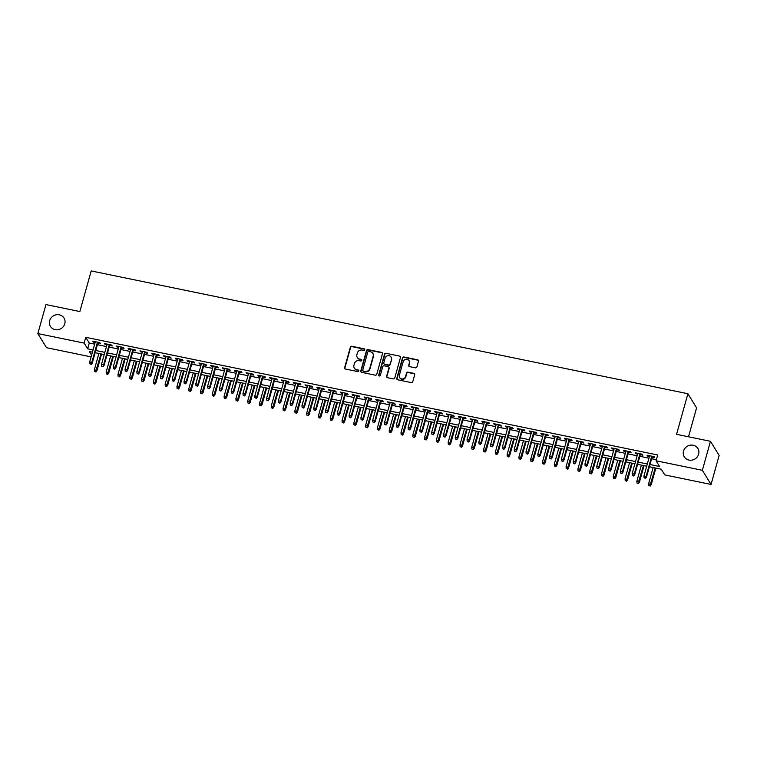 <?xml version="1.0" encoding="UTF-8"?>
<svg xmlns="http://www.w3.org/2000/svg" width="757" height="757" viewBox="0 0 757 757"><rect width="100%" height="100%" fill="white"/><g stroke="black" fill="none" stroke-linecap="round" stroke-linejoin="round"><path stroke-width="1.14" d="M364.723 349.762A0.852 0.795 -31.6 0 0 364.136 348.797L351.835 346.271A1.221 1.145 -31.6 0 0 350.359 347.17L344.643 367.665A1.221 1.145 -31.6 0 0 345.476 369.047L357.777 371.573A0.852 0.795 -31.6 0 0 358.733 370.334A0.852 0.795 -31.6 0 0 358.222 369.984L356.632 369.653A3.908 3.653 -31.6 0 1 353.945 365.252L354.418 363.54A3.908 3.653 -31.6 0 1 359.14 360.663L360.729 360.985A0.852 0.795 -31.6 0 0 361.685 359.745A0.852 0.795 -31.6 0 0 361.184 359.395L359.584 359.064A3.908 3.653 -31.6 0 1 356.897 354.655L357.38 352.951A3.908 3.653 -31.6 0 1 362.101 350.065L363.691 350.396A0.852 0.795 -31.6 0 0 364.723 349.762M364.732 349.356A0.852 0.795 -31.6 0 0 364.372 349.185L352.071 346.649A1.221 1.145 -31.6 0 0 350.595 347.558L344.87 368.053A1.221 1.145 -31.6 0 0 344.889 368.725M358.818 370.542A0.852 0.795 -31.6 0 0 358.458 370.362L356.632 369.653M361.77 359.954A0.852 0.795 -31.6 0 0 361.411 359.774L359.584 359.064M683.533 451.096A7.967 7.438 -31.6 0 0 684.29 456.831A7.967 7.438 -31.6 0 0 692.068 460.105A7.967 7.438 -31.6 0 0 698.626 454.209A7.967 7.438 -31.6 0 0 697.869 448.475A7.967 7.438 -31.6 0 0 690.1 445.201A7.967 7.438 -31.6 0 0 683.533 451.096M49.678 320.675A7.967 7.438 -31.6 0 0 50.445 326.409A7.967 7.438 -31.6 0 0 58.213 329.683A7.967 7.438 -31.6 0 0 64.78 323.788A7.967 7.438 -31.6 0 0 64.023 318.054A7.967 7.438 -31.6 0 0 56.245 314.78A7.967 7.438 -31.6 0 0 49.678 320.675M415.404 367.836A1.221 1.145 -31.6 0 0 416.88 366.937L418.479 361.184A1.221 1.145 -31.6 0 0 417.646 359.812L403.983 357.001A1.221 1.145 -31.6 0 0 402.506 357.9L396.782 378.396A1.221 1.145 -31.6 0 0 397.624 379.777L411.288 382.588A1.221 1.145 -31.6 0 0 412.764 381.689L414.694 374.743A1.221 1.145 -31.6 0 0 413.861 373.362L408.014 372.16A1.221 1.145 -31.6 0 0 406.537 373.059L405.572 376.503A3.274 3.047 -31.6 0 1 399.696 377.582A3.274 3.047 -31.6 0 1 399.384 375.235L403.15 361.732A3.274 3.047 -31.6 0 1 409.035 360.663A3.274 3.047 -31.6 0 1 409.348 363.01L408.714 365.262A1.221 1.145 -31.6 0 0 409.556 366.634L415.404 367.836M91.114 356.878L46.537 347.709L37.85 333.582L45.95 304.569L79.854 311.553L91.19 270.94L687.895 393.725L676.559 434.329L710.463 441.303L702.364 470.305L711.05 484.442L664.769 474.913L661.24 469.189L649.392 466.747M37.85 333.582L84.141 343.101L87.661 348.835L93.054 349.942M650.008 464.543L659.602 466.511L656.082 460.786L657.701 454.985L85.759 337.3L84.141 343.101M656.082 460.786L702.364 470.305M382.484 353.784A1.221 1.145 -31.6 0 0 381.642 352.402L367.987 349.592A1.221 1.145 -31.6 0 0 366.511 350.491L360.786 370.996A1.221 1.145 -31.6 0 0 361.628 372.368L375.283 375.179A1.221 1.145 -31.6 0 0 376.759 374.28L382.484 353.784M385.985 353.301L399.639 356.112A1.221 1.145 -31.6 0 1 400.481 357.484L394.757 377.98A1.221 1.145 -31.6 0 1 393.28 378.878L387.442 377.677A1.221 1.145 -31.6 0 1 386.6 376.305L388.918 367.987A1.221 1.145 -31.6 0 0 388.076 366.615L384.206 365.811A1.221 1.145 -31.6 0 0 382.73 366.719L380.307 375.368A0.852 0.795 -31.6 0 1 378.774 375.652A0.852 0.795 -31.6 0 1 378.689 375.037L384.509 354.2A1.221 1.145 -31.6 0 1 385.985 353.301L399.639 356.112M97.842 343.044L100.426 343.574L99.839 342.618L92.761 341.161L93.348 342.117L95.136 342.486M109.633 345.466L112.216 345.996L111.629 345.041L104.561 343.593L105.147 344.539L106.926 344.908M121.423 347.889L124.016 348.428L123.429 347.472L116.351 346.015L116.938 346.971L118.717 347.34M133.213 350.321L135.806 350.851L135.219 349.895L128.141 348.438L128.728 349.393L130.516 349.762M145.013 352.743L147.596 353.282L147.009 352.327L139.931 350.87L140.518 351.825L142.307 352.185M156.803 355.175L159.386 355.705L158.8 354.749L151.731 353.292L152.318 354.248L154.097 354.617M168.593 357.597L171.186 358.127L170.599 357.181L163.521 355.724L164.108 356.679L165.887 357.039M180.384 360.029L182.976 360.559L182.39 359.603L175.312 358.146L175.898 359.102L177.687 359.471M192.183 362.452L194.767 362.982L194.18 362.026L187.102 360.578L187.689 361.524L189.477 361.893M203.974 364.874L206.557 365.413L205.97 364.458L198.902 363L199.488 363.956L201.267 364.325M215.764 367.306L218.357 367.836L217.77 366.88L210.692 365.423L211.279 366.379L213.058 366.748M227.554 369.728L230.147 370.268L229.56 369.312L222.482 367.855L223.069 368.81L224.857 369.17M239.354 372.16L241.937 372.69L241.351 371.734L234.273 370.277L234.859 371.233L236.648 371.602M251.144 374.583L253.727 375.112L253.141 374.166L246.072 372.709L246.659 373.665L248.438 374.024M262.934 377.014L265.527 377.544L264.941 376.589L257.863 375.131L258.449 376.087L260.228 376.456M274.725 379.437L277.317 379.967L276.731 379.011L269.653 377.563L270.24 378.509L272.018 378.878M286.515 381.859L289.108 382.399L288.521 381.443L281.443 379.986L282.03 380.941L283.818 381.31M298.315 384.291L300.898 384.821L300.311 383.865L293.243 382.408L293.83 383.364L295.608 383.733M310.105 386.713L312.698 387.253L312.111 386.297L305.033 384.84L305.62 385.796L307.399 386.155M321.895 389.145L324.488 389.675L323.901 388.72L316.823 387.262L317.41 388.218L319.189 388.587M333.686 391.568L336.278 392.098L335.692 391.151L328.614 389.694L329.2 390.65L330.989 391.009M345.485 394L348.069 394.529L347.482 393.574L340.413 392.117L341 393.072L342.779 393.441M357.276 396.422L359.868 396.952L359.282 395.996L352.204 394.548L352.79 395.495L354.569 395.864M369.066 398.844L371.659 399.384L371.072 398.428L363.994 396.971L364.581 397.927L366.36 398.296M380.856 401.276L383.449 401.806L382.862 400.85L375.784 399.393L376.371 400.349L378.159 400.718M392.656 403.699L395.239 404.238L394.652 403.282L387.584 401.825L388.171 402.781L389.95 403.14M404.446 406.13L407.039 406.66L406.452 405.705L399.374 404.247L399.961 405.203L401.74 405.572M416.236 408.553L418.829 409.083L418.243 408.137L411.165 406.679L411.751 407.635L413.53 407.995M428.027 410.985L430.619 411.515L430.033 410.559L422.955 409.102L423.542 410.057L425.33 410.426M439.826 413.407L442.41 413.937L441.823 412.981L434.755 411.534L435.341 412.48L437.12 412.849M451.617 415.83L454.209 416.369L453.623 415.413L446.545 413.956L447.132 414.912L448.91 415.281M463.407 418.261L466 418.791L465.413 417.836L458.335 416.378L458.922 417.334L460.701 417.703M475.197 420.684L477.79 421.223L477.203 420.267L470.125 418.81L470.712 419.766L472.5 420.126M486.997 423.116L489.58 423.646L488.994 422.69L481.925 421.233L482.512 422.188L484.291 422.557M498.787 425.538L501.38 426.068L500.793 425.122L493.715 423.665L494.302 424.62L496.081 424.98M510.578 427.97L513.17 428.5L512.584 427.544L505.506 426.087L506.092 427.043L507.871 427.412M522.368 430.392L524.961 430.922L524.374 429.967L517.296 428.519L517.883 429.465L519.671 429.834M534.168 432.815L536.751 433.354L536.164 432.398L529.096 430.941L529.682 431.897L531.461 432.266M545.958 435.247L548.551 435.777L547.964 434.821L540.886 433.364L541.473 434.319L543.252 434.688M557.748 437.669L560.341 438.208L559.754 437.253L552.676 435.795L553.263 436.751L555.042 437.111M569.538 440.101L572.131 440.631L571.544 439.675L564.467 438.218L565.053 439.174L566.842 439.543M581.338 442.523L583.921 443.053L583.335 442.107L576.266 440.65L576.853 441.605L578.632 441.965M593.128 444.955L595.721 445.485L595.134 444.529L588.057 443.072L588.643 444.028L590.422 444.397M604.919 447.378L607.511 447.907L606.925 446.952L599.847 445.504L600.433 446.45L602.212 446.819M616.709 449.8L619.302 450.339L618.715 449.384L611.637 447.926L612.224 448.882L614.012 449.251M628.509 452.232L631.092 452.762L630.505 451.806L623.437 450.349L624.023 451.304L625.802 451.674M640.299 454.654L642.892 455.194L642.305 454.238L635.227 452.781L635.814 453.736L637.593 454.096M85.759 337.3L89.279 343.025L94.672 344.142M97.379 344.7L106.463 346.564M109.169 347.122L118.253 348.996M120.959 349.545L130.053 351.418M132.749 351.977L141.843 353.841M144.549 354.399L153.633 356.273M156.339 356.831L165.423 358.695M168.13 359.253L177.223 361.127M179.92 361.685L189.013 363.549M191.72 364.108L200.804 365.981M203.51 366.53L212.594 368.404M215.3 368.962L224.394 370.826M227.091 371.384L236.184 373.258M238.89 373.816L247.974 375.68M250.681 376.238L259.765 378.112M262.471 378.67L271.564 380.534M274.261 381.093L283.355 382.966M286.061 383.515L295.145 385.389M297.851 385.947L306.935 387.811M309.641 388.369L318.735 390.243M321.432 390.801L330.525 392.665M333.231 393.224L342.315 395.097M345.022 395.656L354.106 397.52M356.812 398.078L365.905 399.951M368.602 400.5L377.696 402.374M380.402 402.932L389.486 404.796M392.192 405.355L401.276 407.228M403.983 407.786L413.076 409.651M415.773 410.209L424.866 412.082M427.573 412.641L436.657 414.505M439.363 415.063L448.447 416.937M451.153 417.486L460.247 419.359M462.943 419.917L472.037 421.781M474.743 422.34L483.827 424.213M486.533 424.772L495.617 426.636M498.324 427.194L507.417 429.068M510.114 429.626L519.207 431.49M521.914 432.048L530.998 433.922M533.704 434.471L542.788 436.344M545.494 436.903L554.588 438.776M557.284 439.325L566.378 441.199M569.084 441.757L578.168 443.621M580.874 444.179L589.958 446.053M592.665 446.611L601.758 448.475M604.455 449.033L613.548 450.907M616.255 451.456L625.339 453.329M628.045 453.888L637.129 455.761M639.835 456.31L648.929 458.184M651.626 458.742L656.376 459.717M652.089 457.086L654.682 457.616L654.095 456.66L647.017 455.203L647.604 456.159L649.383 456.528M688.501 436.789L696.582 407.853L687.895 393.725M710.463 441.303L719.15 455.43L711.05 484.442M92.439 352.147L89.298 351.503L91.578 355.213M646.686 466.189L637.602 464.325M634.896 463.767L625.802 461.893M623.106 461.335L614.012 459.471M611.306 458.912L602.222 457.039M599.516 456.49L590.432 454.616M587.725 454.058L578.632 452.194M575.935 451.636L566.842 449.762M564.145 449.204L555.051 447.34M552.345 446.781L543.261 444.908M540.555 444.35L531.471 442.485M528.764 441.927L519.671 440.054M516.974 439.505L507.881 437.631M505.174 437.073L496.09 435.209M493.384 434.65L484.3 432.777M481.594 432.219L472.5 430.355M469.804 429.796L460.71 427.923M458.004 427.364L448.92 425.5M446.214 424.942L437.13 423.068M434.423 422.52L425.33 420.646M422.633 420.088L413.54 418.224M410.833 417.665L401.749 415.792M399.043 415.233L389.959 413.369M387.253 412.811L378.159 410.937M375.463 410.379L366.369 408.515M363.663 407.957L354.579 406.083M351.873 405.534L342.789 403.661M340.082 403.103L330.989 401.238M328.292 400.68L319.199 398.807M316.492 398.248L307.408 396.384M304.702 395.826L295.618 393.952M292.912 393.394L283.818 391.53M281.121 390.972L272.028 389.098M269.322 388.549L260.238 386.676M257.531 386.117L248.447 384.253M245.741 383.695L236.648 381.821M233.951 381.263L224.857 379.399M222.151 378.841L213.067 376.967M210.361 376.409L201.277 374.545M198.571 373.986L189.477 372.113M186.78 371.564L177.687 369.69M174.981 369.132L165.897 367.268M163.19 366.71L154.106 364.836M151.4 364.278L142.307 362.414M139.61 361.855L130.516 359.982M127.81 359.424L118.726 357.559M116.02 357.001L106.936 355.128M104.229 354.579L95.136 352.705M95.761 350.5L104.844 352.365M107.551 352.923L116.635 354.796M119.341 355.345L128.435 357.219M131.131 357.777L140.225 359.651M142.922 360.2L152.015 362.073M154.721 362.631L163.805 364.495M166.512 365.054L175.596 366.927M178.302 367.486L187.395 369.35M190.092 369.908L199.186 371.782M201.892 372.33L210.976 374.204M213.682 374.762L222.766 376.636M225.472 377.185L234.566 379.058M237.263 379.617L246.356 381.481M249.062 382.039L258.146 383.913M260.853 384.471L269.937 386.335M272.643 386.893L281.736 388.767M284.433 389.316L293.527 391.189M296.233 391.748L305.317 393.621M308.023 394.17L317.107 396.043M319.814 396.602L328.907 398.466M331.604 399.024L340.697 400.898M343.404 401.456L352.488 403.32M355.194 403.878L364.278 405.752M366.984 406.301L376.078 408.174M378.774 408.733L387.868 410.606M390.574 411.155L399.658 413.029M402.364 413.587L411.448 415.451M414.155 416.009L423.248 417.883M425.945 418.441L435.038 420.305M437.745 420.864L446.829 422.737M449.535 423.286L458.619 425.16M461.325 425.718L470.419 427.591M473.116 428.14L482.209 430.014M484.915 430.572L493.999 432.436M496.706 432.995L505.79 434.868M508.496 435.426L517.589 437.291M520.286 437.849L529.38 439.722M532.086 440.271L541.17 442.145M543.876 442.703L552.96 444.577M555.666 445.125L564.76 446.999M567.457 447.557L576.55 449.421M579.256 449.98L588.34 451.853M591.047 452.412L600.131 454.276M602.837 454.834L611.93 456.708M614.627 457.256L623.721 459.13M626.427 459.688L635.511 461.562M638.217 462.111L647.301 463.984M89.279 343.025L87.661 348.835M93.348 342.117L93.575 341.331M105.147 344.539L105.365 343.754M116.938 346.971L117.155 346.186M128.728 349.393L128.945 348.608M140.518 351.825L140.745 351.03M152.318 354.248L152.535 353.462M164.108 356.679L164.326 355.885M175.898 359.102L176.116 358.316M187.689 361.524L187.916 360.739M199.488 363.956L199.706 363.171M211.279 366.379L211.496 365.593M223.069 368.81L223.287 368.016M234.859 371.233L235.086 370.447M246.659 373.665L246.877 372.87M258.449 376.087L258.667 375.302M270.24 378.509L270.457 377.724M282.03 380.941L282.257 380.156M293.83 383.364L294.047 382.578M305.62 385.796L305.837 385.001M317.41 388.218L317.628 387.433M329.2 390.65L329.427 389.855M341 393.072L341.218 392.287M352.79 395.495L353.008 394.709M364.581 397.927L364.798 397.141M376.371 400.349L376.598 399.564M388.171 402.781L388.388 401.986M399.961 405.203L400.179 404.418M411.751 407.635L411.969 406.84M423.542 410.057L423.769 409.272M435.341 412.48L435.559 411.694M447.132 414.912L447.349 414.126M458.922 417.334L459.139 416.549M470.712 419.766L470.939 418.971M482.512 422.188L482.729 421.403M494.302 424.62L494.52 423.825M506.092 427.043L506.31 426.257M517.883 429.465L518.11 428.68M529.682 431.897L529.9 431.112M541.473 434.319L541.69 433.534M553.263 436.751L553.481 435.956M565.053 439.174L565.28 438.388M576.853 441.605L577.071 440.811M588.643 444.028L588.861 443.242M600.433 446.45L600.651 445.665M612.224 448.882L612.451 448.097M624.023 451.304L624.241 450.519M635.814 453.736L636.031 452.941M647.604 456.159L647.822 455.373M357.399 357.654A3.908 3.653 -31.6 0 0 359.821 359.443M354.437 368.243A3.908 3.653 -31.6 0 0 356.869 370.041M382.465 353.103A1.221 1.145 -31.6 0 0 381.878 352.781L368.224 349.971A1.221 1.145 -31.6 0 0 366.748 350.879L361.023 371.375A1.221 1.145 -31.6 0 0 361.042 372.047M368.81 351.447A0.852 0.795 -31.6 0 0 367.779 352.081L362.754 370.069A0.852 0.795 -31.6 0 0 363.341 371.034L365.025 371.384A3.908 3.653 -31.6 0 0 369.747 368.498L373.182 356.197A3.908 3.653 -31.6 0 0 370.495 351.797L368.81 351.447M362.982 370.864A0.852 0.795 -31.6 0 0 363.578 371.422L363.341 371.034M372.917 353.585A3.908 3.653 -31.6 0 1 373.409 356.585L369.984 368.886A3.908 3.653 -31.6 0 1 365.262 371.763L363.578 371.422M400.462 356.812A1.221 1.145 -31.6 0 0 399.876 356.49M388.899 367.315A1.221 1.145 -31.6 0 1 389.155 368.375L386.836 376.683A1.221 1.145 -31.6 0 0 386.855 377.365M386.221 353.68A1.221 1.145 -31.6 0 0 384.745 354.579L378.926 375.415A0.852 0.795 -31.6 0 0 378.916 375.822M391.331 359.367A3.274 3.047 -31.6 0 0 387.83 355.667A3.274 3.047 -31.6 0 0 385.133 358.089L383.808 362.84A1.221 1.145 -31.6 0 0 384.651 364.221L388.53 365.016A1.221 1.145 -31.6 0 0 389.997 364.117L391.568 359.745A3.274 3.047 -31.6 0 0 391.123 357.209M384.064 363.899A1.221 1.145 -31.6 0 0 384.887 364.6L384.651 364.221M391.568 359.745L390.233 364.495A1.221 1.145 -31.6 0 1 388.757 365.404L384.887 364.6M409.14 360.852A3.274 3.047 -31.6 0 1 409.575 363.388L408.95 365.64A1.221 1.145 -31.6 0 0 408.969 366.312M399.819 377.771A3.274 3.047 -31.6 0 0 405.809 376.891L405.572 376.503M414.675 374.062A1.221 1.145 -31.6 0 0 414.098 373.74L408.25 372.539A1.221 1.145 -31.6 0 0 406.774 373.438L405.809 376.891M418.46 360.512A1.221 1.145 -31.6 0 0 417.873 360.19L404.219 357.38A1.221 1.145 -31.6 0 0 402.743 358.279L397.018 378.784A1.221 1.145 -31.6 0 0 397.037 379.456M94.53 371.384L95.94 372.009L94.53 371.384L94.379 369.634L96.924 370.75L101.599 354.03M95.704 371.63L101.012 353.916M94.379 369.634L98.893 353.481M96.924 370.75L95.94 372.009M91.01 363.994L89.828 363.748L91.247 364.372L91.805 362.433L89.686 361.988L95.354 341.691M97.473 342.136L91.805 362.433L92.231 363.114L98.06 342.249M91.247 364.372L92.231 363.114M89.686 361.988L89.828 363.748M106.321 373.816L107.731 374.441L106.321 373.816L106.179 372.056L108.724 373.182L113.389 356.462M107.503 374.053L112.812 356.339M106.179 372.056L110.683 355.904M108.724 373.182L107.731 374.441M118.111 376.238L119.53 376.863L118.111 376.238L117.969 374.478L120.514 375.604L125.179 358.884M119.294 376.484L124.602 358.771M117.969 374.478L122.483 358.326M120.514 375.604L119.53 376.863M129.901 378.67L131.321 379.295L129.901 378.67L129.759 376.91L132.305 378.036L136.979 361.316M131.084 378.907L136.392 361.193M129.759 376.91L134.273 360.758M132.305 378.036L131.321 379.295M141.701 381.093L143.111 381.717L141.701 381.093L141.55 379.333L144.095 380.459L148.769 363.738M142.874 381.339L148.183 363.615M141.55 379.333L146.063 363.18M144.095 380.459L143.111 381.717M102.801 366.416L101.627 366.18L103.037 366.804L103.605 364.855L101.476 364.42L107.144 344.123M109.273 344.558L103.605 364.855L104.021 365.546L109.85 344.681M103.037 366.804L104.021 365.546M101.476 364.42L101.627 366.18M114.6 368.848L113.418 368.602L114.827 369.227L115.395 367.277L113.276 366.842L118.944 346.545M121.063 346.98L115.395 367.277L115.821 367.968L121.64 347.103M114.827 369.227L115.821 367.968M113.276 366.842L113.418 368.602M126.391 371.271L125.208 371.034L126.627 371.659L127.185 369.709L125.066 369.274L130.734 348.977M132.853 349.412L127.185 369.709L127.611 370.4L133.44 349.526M126.627 371.659L127.611 370.4M125.066 369.274L125.208 371.034M138.181 373.703L136.998 373.456L138.417 374.081L138.976 372.132L136.856 371.696L142.524 351.399M144.644 351.835L138.976 372.132L139.402 372.822L145.23 351.958M138.417 374.081L139.402 372.822M136.856 371.696L136.998 373.456M153.491 383.525L154.901 384.149L153.491 383.525L153.349 381.765L155.895 382.891L160.56 366.17M154.674 383.761L159.982 366.047M153.349 381.765L157.853 365.612M155.895 382.891L154.901 384.149M149.971 376.125L148.798 375.879L150.208 376.503L150.775 374.564L148.646 374.128L154.314 353.831M156.444 354.267L150.775 374.564L151.192 375.245L157.021 354.38M150.208 376.503L151.192 375.245M148.646 374.128L148.798 375.879M165.281 385.947L166.701 386.572L165.281 385.947L165.14 384.187L167.685 385.313L172.35 368.593M166.464 386.193L171.773 368.47M165.14 384.187L169.653 368.034M167.685 385.313L166.701 386.572M161.771 378.547L160.588 378.311L161.998 378.935L162.566 376.986L160.446 376.551L166.114 356.254M168.234 356.689L162.566 376.986L162.992 377.677L168.811 356.812M161.998 378.935L162.992 377.677M160.446 376.551L160.588 378.311M177.072 388.369L178.491 388.994L177.072 388.369L176.93 386.619L179.475 387.735L184.15 371.015M178.255 388.615L183.563 370.902M176.93 386.619L181.443 370.466M179.475 387.735L178.491 388.994M173.561 380.979L172.378 380.733L173.798 381.358L174.356 379.418L172.236 378.973L177.904 358.676M180.024 359.121L174.356 379.418L174.782 380.099L180.611 359.234M173.798 381.358L174.782 380.099M172.236 378.973L172.378 380.733M188.871 390.801L190.281 391.426L188.871 390.801L188.72 389.041L191.266 390.167L195.94 373.447M190.045 391.038L195.353 373.324M188.72 389.041L193.234 372.889M191.266 390.167L190.281 391.426M185.351 383.402L184.169 383.165L185.588 383.79L186.146 381.84L184.027 381.405L189.695 361.108M191.814 361.543L186.146 381.84L186.572 382.531L192.401 361.666M185.588 383.79L186.572 382.531M184.027 381.405L184.169 383.165M200.662 393.224L202.072 393.848L200.662 393.224L200.52 391.464L203.065 392.59L207.73 375.869M201.845 393.47L207.153 375.756M200.52 391.464L205.024 375.311M203.065 392.59L202.072 393.848M197.142 385.833L195.968 385.587L197.378 386.212L197.946 384.263L195.817 383.827L201.485 363.53M203.614 363.966L197.946 384.263L198.362 384.953L204.191 364.089M197.378 386.212L198.362 384.953M195.817 383.827L195.968 385.587M212.452 395.656L213.871 396.28L212.452 395.656L212.31 393.895L214.856 395.022L219.521 378.301M213.635 395.892L218.943 378.178M212.31 393.895L216.824 377.743M214.856 395.022L213.871 396.28M208.941 388.256L207.759 388.019L209.169 388.644L209.736 386.695L207.617 386.259L213.285 365.962M215.404 366.397L209.736 386.695L210.162 387.385L215.982 366.511M209.169 388.644L210.162 387.385M207.617 386.259L207.759 388.019M224.242 398.078L225.662 398.702L224.242 398.078L224.1 396.318L226.646 397.444L231.32 380.724M225.425 398.324L230.734 380.601M224.1 396.318L228.614 380.165M226.646 397.444L225.662 398.702M220.732 390.688L219.549 390.442L220.968 391.066L221.527 389.117L219.407 388.682L225.075 368.385M227.195 368.82L221.527 389.117L221.952 389.808L227.781 368.943M220.968 391.066L221.952 389.808M219.407 388.682L219.549 390.442M236.042 400.51L237.452 401.134L236.042 400.51L235.891 398.75L238.436 399.876L243.111 383.156M237.215 400.746L242.524 383.033M235.891 398.75L240.404 382.597M238.436 399.876L237.452 401.134M232.522 393.11L231.339 392.864L232.759 393.489L233.317 391.549L231.197 391.114L236.865 370.816M238.985 371.252L233.317 391.549L233.743 392.23L239.572 371.365M232.759 393.489L233.743 392.23M231.197 391.114L231.339 392.864M247.832 402.932L249.242 403.557L247.832 402.932L247.69 401.172L250.236 402.298L254.901 385.578M249.015 403.178L254.324 385.455M247.69 401.172L252.195 385.02M250.236 402.298L249.242 403.557M244.312 395.533L243.139 395.296L244.549 395.92L245.117 393.971L242.988 393.536L248.656 373.239M250.785 373.674L245.117 393.971L245.533 394.662L251.362 373.797M244.549 395.92L245.533 394.662M242.988 393.536L243.139 395.296M259.623 405.355L261.042 405.979L259.623 405.355L259.481 403.604L262.026 404.721L266.691 388M260.805 405.601L266.114 387.887M259.481 403.604L263.994 387.452M262.026 404.721L261.042 405.979M256.112 397.964L254.929 397.718L256.339 398.343L256.907 396.403L254.787 395.958L260.455 375.661M262.575 376.106L256.907 396.403L257.333 397.084L263.152 376.22M256.339 398.343L257.333 397.084M254.787 395.958L254.929 397.718M271.413 407.786L272.832 408.411L271.413 407.786L271.271 406.026L273.816 407.152L278.491 390.432M272.596 408.023L277.904 390.309M271.271 406.026L275.785 389.874M273.816 407.152L272.832 408.411M267.902 400.387L266.719 400.15L268.139 400.775L268.697 398.825L266.578 398.39L272.246 378.093M274.365 378.528L268.697 398.825L269.123 399.516L274.952 378.651M268.139 400.775L269.123 399.516M266.578 398.39L266.719 400.15M283.213 410.209L284.623 410.833L283.213 410.209L283.061 408.449L285.607 409.575L290.281 392.855M284.386 410.455L289.694 392.741M283.061 408.449L287.575 392.296M285.607 409.575L284.623 410.833M279.693 402.819L278.51 402.573L279.929 403.197L280.487 401.248L278.368 400.813L284.036 380.516M286.155 380.951L280.487 401.248L280.913 401.939L286.742 381.074M279.929 403.197L280.913 401.939M278.368 400.813L278.51 402.573M295.003 412.641L296.413 413.265L295.003 412.641L294.861 410.881L297.406 412.007L302.071 395.286M296.186 412.877L301.494 395.163M294.861 410.881L299.365 394.728M297.406 412.007L296.413 413.265M291.483 405.241L290.31 405.004L291.719 405.629L292.287 403.68L290.158 403.244L295.826 382.947M297.955 383.383L292.287 403.68L292.704 404.37L298.532 383.496M291.719 405.629L292.704 404.37M290.158 403.244L290.31 405.004M306.793 415.063L308.213 415.688L306.793 415.063L306.651 413.303L309.197 414.429L313.862 397.709M307.976 415.309L313.284 397.586M306.651 413.303L311.165 397.151M309.197 414.429L308.213 415.688M303.283 407.673L302.1 407.427L303.51 408.051L304.077 406.102L301.958 405.667L307.626 385.37M309.745 385.805L304.077 406.102L304.503 406.793L310.323 385.928M303.51 408.051L304.503 406.793M301.958 405.667L302.1 407.427M318.583 417.495L320.003 418.119L318.583 417.495L318.442 415.735L320.987 416.861L325.652 400.141M319.766 417.732L325.075 400.018M318.442 415.735L322.955 399.582M320.987 416.861L320.003 418.119M315.073 410.095L313.89 409.849L315.309 410.474L315.868 408.534L313.748 408.099L319.416 387.802M321.536 388.237L315.868 408.534L316.294 409.215L322.122 388.35M315.309 410.474L316.294 409.215M313.748 408.099L313.89 409.849M330.383 419.917L331.793 420.542L330.383 419.917L330.232 418.157L332.777 419.283L337.452 402.563M331.557 420.163L336.865 402.44M330.232 418.157L334.745 402.005M332.777 419.283L331.793 420.542M326.863 412.518L325.68 412.281L327.1 412.906L327.658 410.956L325.538 410.521L331.206 390.224M333.326 390.659L327.658 410.956L328.084 411.647L333.913 390.782M327.1 412.906L328.084 411.647M325.538 410.521L325.68 412.281M342.173 422.34L343.583 422.964L342.173 422.34L342.032 420.589L344.577 421.706L349.242 404.986M343.356 422.586L348.665 404.872M342.032 420.589L346.536 404.437M344.577 421.706L343.583 422.964M338.653 414.95L337.48 414.704L338.89 415.328L339.458 413.388L337.329 412.943L342.997 392.646M345.126 393.091L339.458 413.388L339.874 414.07L345.703 393.205M338.89 415.328L339.874 414.07M337.329 412.943L337.48 414.704M353.964 424.772L355.383 425.396L353.964 424.772L353.822 423.012L356.367 424.138L361.032 407.417M355.147 425.008L360.455 407.294M353.822 423.012L358.326 406.859M356.367 424.138L355.383 425.396M350.444 417.372L349.27 417.135L350.68 417.76L351.248 415.811L349.128 415.375L354.787 395.078M356.916 395.514L351.248 415.811L351.674 416.501L357.493 395.637M350.68 417.76L351.674 416.501M349.128 415.375L349.27 417.135M365.754 427.194L367.173 427.819L365.754 427.194L365.612 425.434L368.157 426.56L372.822 409.84M366.937 427.44L372.245 409.726M365.612 425.434L370.126 409.282M368.157 426.56L367.173 427.819M362.243 419.804L361.061 419.558L362.48 420.182L363.038 418.233L360.919 417.798L366.587 397.501M368.706 397.936L363.038 418.233L363.464 418.924L369.284 398.059M362.48 420.182L363.464 418.924M360.919 417.798L361.061 419.558M377.554 429.626L378.964 430.25L377.554 429.626L377.402 427.866L379.948 428.992L384.622 412.272M378.727 429.862L384.036 412.149M377.402 427.866L381.916 411.713M379.948 428.992L378.964 430.25M374.034 422.226L372.851 421.99L374.27 422.614L374.829 420.665L372.709 420.23L378.377 399.933M380.497 400.368L374.829 420.665L375.254 421.356L381.083 400.491M374.27 422.614L375.254 421.356M372.709 420.23L372.851 421.99M389.344 432.048L390.754 432.673L389.344 432.048L389.202 430.288L391.748 431.414L396.413 414.694M390.527 432.294L395.835 414.571M389.202 430.288L393.706 414.136M391.748 431.414L390.754 432.673M401.134 434.48L402.554 435.105L401.134 434.48L400.992 432.72L403.538 433.846L408.203 417.126M402.317 434.717L407.626 417.003M400.992 432.72L405.497 416.568M403.538 433.846L402.554 435.105M412.925 436.903L414.344 437.527L412.925 436.903L412.783 435.143L415.328 436.269L419.993 419.548M414.107 437.149L419.416 419.425M412.783 435.143L417.296 418.99M415.328 436.269L414.344 437.527M385.824 424.658L384.651 424.412L386.061 425.037L386.628 423.087L384.499 422.652L390.167 402.355M392.296 402.79L386.628 423.087L387.045 423.778L392.874 402.913M386.061 425.037L387.045 423.778M384.499 422.652L384.651 424.412M397.614 427.08L396.441 426.834L397.851 427.459L398.419 425.519L396.299 425.084L401.958 404.787M404.087 405.222L398.419 425.519L398.844 426.2L404.664 405.336M397.851 427.459L398.844 426.2M396.299 425.084L396.441 426.834M409.414 429.503L408.231 429.266L409.651 429.891L410.209 427.942L408.089 427.506L413.757 407.209M415.877 407.645L410.209 427.942L410.635 428.632L416.454 407.768M409.651 429.891L410.635 428.632M408.089 427.506L408.231 429.266M424.724 439.325L426.134 439.949L424.724 439.325L424.573 437.574L427.118 438.691L431.793 421.971M425.898 439.571L431.206 421.857M424.573 437.574L429.087 421.422M427.118 438.691L426.134 439.949M421.204 431.935L420.021 431.689L421.441 432.313L421.999 430.373L419.88 429.929L425.548 409.632M427.667 410.076L421.999 430.373L422.425 431.055L428.254 410.19M421.441 432.313L422.425 431.055M419.88 429.929L420.021 431.689M436.515 441.757L437.925 442.381L436.515 441.757L436.373 439.997L438.918 441.123L443.583 424.403M437.697 441.993L443.006 424.28M436.373 439.997L440.877 423.844M438.918 441.123L437.925 442.381M432.995 434.357L431.821 434.121L433.231 434.745L433.799 432.796L431.67 432.361L437.338 412.063M439.467 412.499L433.799 432.796L434.215 433.487L440.044 412.622M433.231 434.745L434.215 433.487M431.67 432.361L431.821 434.121M448.305 444.179L449.724 444.804L448.305 444.179L448.163 442.419L450.708 443.545L455.373 426.825M449.488 444.425L454.796 426.711M448.163 442.419L452.667 426.267M450.708 443.545L449.724 444.804M444.785 436.789L443.611 436.543L445.021 437.168L445.589 435.218L443.47 434.783L449.128 414.486M451.257 414.921L445.589 435.218L446.015 435.909L451.834 415.044M445.021 437.168L446.015 435.909M443.47 434.783L443.611 436.543M460.095 446.611L461.515 447.236L460.095 446.611L459.953 444.851L462.499 445.977L467.164 429.257M461.278 446.848L466.586 429.134M459.953 444.851L464.467 428.699M462.499 445.977L461.515 447.236M456.585 439.211L455.402 438.975L456.821 439.599L457.379 437.65L455.26 437.215L460.928 416.918M463.047 417.353L457.379 437.65L457.805 438.341L463.625 417.476M456.821 439.599L457.805 438.341M455.26 437.215L455.402 438.975M471.895 449.033L473.305 449.658L471.895 449.033L471.743 447.273L474.289 448.399L478.963 431.679M473.068 449.28L478.377 431.556M471.743 447.273L476.257 431.121M474.289 448.399L473.305 449.658M468.375 441.643L467.192 441.397L468.611 442.022L469.17 440.072L467.05 439.637L472.718 419.34M474.838 419.775L469.17 440.072L469.595 440.763L475.424 419.898M468.611 442.022L469.595 440.763M467.05 439.637L467.192 441.397M483.685 451.465L485.095 452.09L483.685 451.465L483.543 449.705L486.089 450.831L490.754 434.111M484.868 451.702L490.176 433.988M483.543 449.705L488.047 433.553M486.089 450.831L485.095 452.09M480.165 444.066L478.992 443.82L480.402 444.444L480.969 442.504L478.84 442.069L484.508 421.772M486.637 422.207L480.969 442.504L481.386 443.186L487.215 422.321M480.402 444.444L481.386 443.186M478.84 442.069L478.992 443.82M495.475 453.888L496.895 454.512L495.475 453.888L495.333 452.128L497.879 453.254L502.544 436.534M496.658 454.134L501.967 436.411M495.333 452.128L499.838 435.975M497.879 453.254L496.895 454.512M491.955 446.488L490.782 446.252L492.192 446.876L492.76 444.927L490.64 444.491L496.299 424.194M498.428 424.63L492.76 444.927L493.186 445.618L499.005 424.753M492.192 446.876L493.186 445.618M490.64 444.491L490.782 446.252M507.266 456.31L508.685 456.935L507.266 456.31L507.124 454.56L509.669 455.676L514.334 438.956M508.449 456.556L513.757 438.842M507.124 454.56L511.637 438.407M509.669 455.676L508.685 456.935M503.755 448.92L502.572 448.674L503.992 449.298L504.55 447.359L502.43 446.914L508.098 426.617M510.218 427.062L504.55 447.359L504.976 448.04L510.795 427.175M503.992 449.298L504.976 448.04M502.43 446.914L502.572 448.674M519.065 458.742L520.475 459.367L519.065 458.742L518.914 456.982L521.459 458.108L526.134 441.388M520.239 458.979L525.547 441.265M518.914 456.982L523.428 440.829M521.459 458.108L520.475 459.367M515.545 451.342L514.363 451.106L515.782 451.73L516.34 449.781L514.221 449.346L519.889 429.049M522.008 429.484L516.34 449.781L516.766 450.472L522.595 429.607M515.782 451.73L516.766 450.472M514.221 449.346L514.363 451.106M530.856 461.164L532.266 461.789L530.856 461.164L530.714 459.404L533.259 460.53L537.924 443.81M532.029 461.41L537.347 443.697M530.714 459.404L535.218 443.252M533.259 460.53L532.266 461.789M527.336 453.774L526.162 453.528L527.572 454.153L528.14 452.203L526.011 451.768L531.679 431.471M533.808 431.906L528.14 452.203L528.556 452.894L534.385 432.029M527.572 454.153L528.556 452.894M526.011 451.768L526.162 453.528M542.646 463.596L544.065 464.221L542.646 463.596L542.504 461.836L545.049 462.962L549.714 446.242M543.829 463.833L549.137 446.119M542.504 461.836L547.008 445.684M545.049 462.962L544.065 464.221M539.126 456.197L537.953 455.96L539.363 456.585L539.93 454.635L537.811 454.2L543.469 433.903M545.598 434.338L539.93 454.635L540.356 455.326L546.176 434.461M539.363 456.585L540.356 455.326M537.811 454.2L537.953 455.96M554.436 466.019L555.856 466.643L554.436 466.019L554.294 464.259L556.84 465.385L561.505 448.664M555.619 466.265L560.928 448.541M554.294 464.259L558.808 448.106M556.84 465.385L555.856 466.643M550.926 458.628L549.743 458.382L551.162 459.007L551.721 457.058L549.601 456.622L555.269 436.325M557.389 436.761L551.721 457.058L552.146 457.748L557.966 436.884M551.162 459.007L552.146 457.748M549.601 456.622L549.743 458.382M566.236 468.451L567.646 469.075L566.236 468.451L566.085 466.69L568.63 467.817L573.304 451.096M567.409 468.687L572.718 450.973M566.085 466.69L570.598 450.538M568.63 467.817L567.646 469.075M562.716 461.051L561.533 460.805L562.953 461.429L563.511 459.49L561.391 459.054L567.059 438.757M569.179 439.192L563.511 459.49L563.937 460.171L569.766 439.306M562.953 461.429L563.937 460.171M561.391 459.054L561.533 460.805M578.026 470.873L579.436 471.497L578.026 470.873L577.884 469.113L580.43 470.239L585.095 453.519M579.2 471.119L584.518 453.396M577.884 469.113L582.388 452.96M580.43 470.239L579.436 471.497M574.506 463.473L573.333 463.237L574.743 463.861L575.311 461.912L573.181 461.477L578.85 441.18M580.979 441.615L575.311 461.912L575.727 462.603L581.556 441.738M574.743 463.861L575.727 462.603M573.181 461.477L573.333 463.237M589.817 473.295L591.236 473.92L589.817 473.295L589.675 471.545L592.22 472.661L596.885 455.941M590.999 473.541L596.308 455.828M589.675 471.545L594.179 455.392M592.22 472.661L591.236 473.92M586.297 465.905L585.123 465.659L586.533 466.284L587.101 464.344L584.981 463.899L590.64 443.602M592.769 444.047L587.101 464.344L587.527 465.025L593.346 444.16M586.533 466.284L587.527 465.025M584.981 463.899L585.123 465.659M601.607 475.727L603.026 476.352L601.607 475.727L601.465 473.967L604.01 475.093L608.675 458.373M602.79 475.964L608.098 458.25M601.465 473.967L605.979 457.815M604.01 475.093L603.026 476.352M598.096 468.328L596.913 468.091L598.333 468.715L598.891 466.766L596.771 466.331L602.44 446.034M604.559 446.469L598.891 466.766L599.317 467.457L605.136 446.592M598.333 468.715L599.317 467.457M596.771 466.331L596.913 468.091M613.407 478.15L614.816 478.774L613.407 478.15L613.255 476.39L615.801 477.516L620.475 460.795M614.58 478.396L619.888 460.682M613.255 476.39L617.769 460.237M615.801 477.516L614.816 478.774M609.887 470.759L608.704 470.513L610.123 471.138L610.681 469.189L608.562 468.753L614.23 448.456M616.349 448.892L610.681 469.189L611.107 469.879L616.936 449.015M610.123 471.138L611.107 469.879M608.562 468.753L608.704 470.513M625.197 480.581L626.607 481.206L625.197 480.581L625.055 478.821L627.6 479.947L632.265 463.227M626.37 480.818L631.688 463.104M625.055 478.821L629.559 462.669M627.6 479.947L626.607 481.206M621.677 473.182L620.503 472.945L621.913 473.57L622.481 471.62L620.352 471.185L626.02 450.888M628.149 451.323L622.481 471.62L622.897 472.311L628.726 451.446M621.913 473.57L622.897 472.311M620.352 471.185L620.503 472.945M636.987 483.004L638.406 483.628L636.987 483.004L636.845 481.244L639.391 482.37L644.056 465.65M638.17 483.25L643.478 465.527M636.845 481.244L641.349 465.091M639.391 482.37L638.406 483.628M633.467 475.614L632.294 475.368L633.704 475.992L634.271 474.043L632.152 473.608L637.81 453.311M639.939 453.746L634.271 474.043L634.697 474.734L640.517 453.869M633.704 475.992L634.697 474.734M632.152 473.608L632.294 475.368M648.777 485.436L650.197 486.06L648.777 485.436L648.635 483.676L651.181 484.802L655.846 468.081M649.96 485.672L655.269 467.958M648.635 483.676L653.149 467.523M651.181 484.802L650.197 486.06M645.267 478.036L644.084 477.79L645.494 478.415L646.062 476.475L643.942 476.039L649.61 455.742M651.73 456.178L646.062 476.475L646.487 477.156L652.307 456.291M645.494 478.415L646.487 477.156M643.942 476.039L644.084 477.79"/></g></svg>

